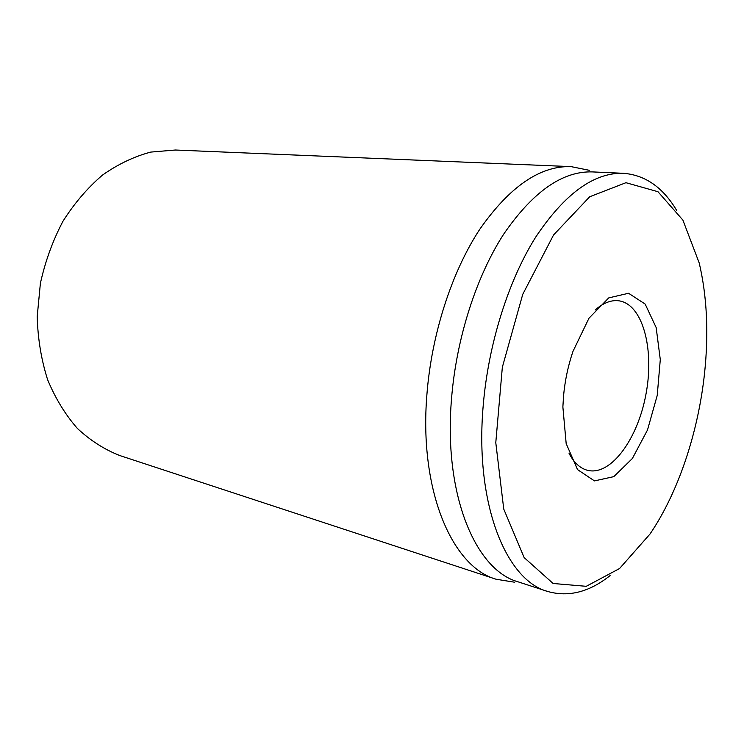 <?xml version="1.0" encoding="UTF-8"?>
<svg xmlns="http://www.w3.org/2000/svg" width="744" height="744" viewBox="0 0 744 744"><rect width="100%" height="100%" fill="white"/><g stroke="black" fill="none" stroke-linecap="round" stroke-linejoin="round"><path stroke-width="1.12" d="M595.135 310.025C603.226 302.938 611.075 299.86 618.692 300.781C642.565 303.877 654.469 348.564 646.118 393.371C638.175 438.263 611.308 475.9 587.872 470.403C580.413 468.59 574.145 462.935 569.076 453.459M563.561 395.734L562.873 406.94L566.175 443.601L577.53 469.594L594.465 480.903L613.8 476.644L632.363 458.518L647.503 429.976L657.231 395.389L660.291 359.603L656.162 327.555L645.16 304.064L628.568 293.266L608.731 297.898L588.96 318.237L572.973 351.391C568.137 365.63 565.003 380.407 563.561 395.734M704.559 373.19C698.253 432.264 678.426 492.249 649.977 534.062L619.575 568.518L586.253 586.309L553.118 583.482L524.148 557.582L503.753 509.091L495.783 442.661L502.339 367.248L522.734 294.354L553.555 234.974L589.713 196.76L625.946 182.698L657.956 191.71L682.89 220.094L699.23 263.041C707.014 296.456 708.79 333.173 704.559 373.19M571.029 166.619L175.407 150.018L150.8 152.083C134.171 156.482 118.073 164.145 102.514 175.073C87.606 187.795 74.419 203.196 62.952 221.275C52.787 240.591 45.272 261.274 40.39 283.315L37.2 316.646C37.842 338.846 41.311 359.873 47.625 379.728C55.409 398.449 65.351 414.706 77.432 428.488C90.461 440.597 104.616 449.627 119.886 455.579L496.053 579.223C452.389 567.021 418.965 491.003 426.889 394.72C431.567 334.019 451.841 271.681 479.843 229.18C509.724 186.53 540.116 165.67 571.029 166.619L589.276 170.302M676.501 210.143C662.839 187.321 645.16 175.035 623.481 173.305C594.075 172.338 564.836 193.58 535.754 237.029C508.496 280.339 488.352 343.868 483.209 405.554C474.56 503.53 505.892 580.087 547.51 591.415C568.416 597.413 589.276 592.14 610.099 575.586M623.481 173.305L592.457 171.911C562.501 170.934 532.909 191.673 503.697 234.137C476.318 276.452 456.323 338.501 451.515 398.877C443.368 494.723 475.574 570.146 517.982 581.799L547.51 591.415M514.429 582.189L496.053 579.223"/></g></svg>
